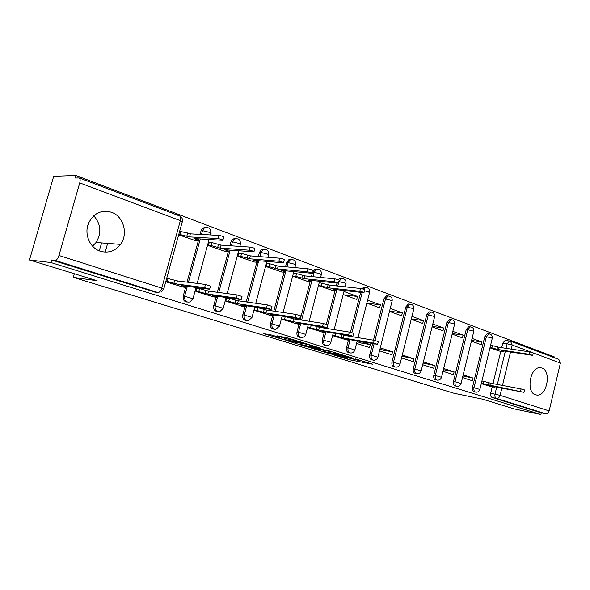 <?xml version="1.0" encoding="UTF-8"?>
<svg xmlns="http://www.w3.org/2000/svg" width="590" height="590" viewBox="0 0 590 590"><rect width="100%" height="100%" fill="white"/><g stroke="black" fill="none" stroke-linecap="round" stroke-linejoin="round"><path stroke-width="0.89" d="M332.17 354.502L349.627 359.797L372.828 364.259L355.593 358.963L359.295 360.497L357.99 360.291L343.719 356.699L347.473 358.233L344.361 357.68L332.17 354.502M387.977 295.996L386.531 295.833L383.957 298.798L385.484 298.975L388.058 296.01L389.171 296.04M409.615 304.152L408.369 304.005L405.787 306.94L407.321 307.132L409.902 304.189L410.876 304.241M430.398 311.992L429.306 311.859L426.747 314.765L428.281 314.957L430.848 312.051L431.71 312.103M450.369 319.522L449.418 319.404L446.873 322.273L448.415 322.479L450.952 319.603L451.726 319.662M469.581 326.772L468.733 326.654L466.225 329.493L467.767 329.707L470.274 326.86L470.968 326.926M488.063 333.741L487.318 333.638L484.847 336.44L486.389 336.661L488.859 333.852L489.479 333.911M535.55 394.813L537.077 395.086C547.114 396.067 551.598 370.793 541.893 367.998L539.924 367.673C529.938 367.128 525.86 392.416 535.55 394.813M100.433 251.259C108.494 253.427 115.19 251.133 120.508 244.385C128.48 234.001 123.583 216.22 111.451 212.26C101.34 209.539 93.729 213.152 88.603 223.101C83.809 233.913 89.894 248.139 100.433 251.259M92.571 246.141L96.067 242.49C101.76 233.057 100.993 224.148 93.766 215.77M271.828 335.076L263.339 333.549L284.476 339.862L307.125 344.007L287.913 337.981L277.108 335.835L285.767 338.608L292.367 340.002C295.796 340.6 303.82 342.952 301.608 342.709L286.047 339.892C282.728 339.309 274.8 336.993 276.939 337.229L279.8 337.524L271.828 335.076M540.883 414.505L514.141 408.892L482.318 399.113L453.931 393.235L73.285 277.359L97.107 280.737L29.5 259.969L50.939 262.55L540.883 414.505L541.281 412.823L545.573 413.715L496.448 398.361C495.113 397.712 494.641 396.281 495.017 394.068L496.684 387.143M310.384 347.79L330.245 353.867L353.299 358.241L332.9 352.016L310.384 347.79M305.133 346.33L286.836 340.637L309.477 344.789L320.577 348.159L310.628 346.337L316.233 348.152L330.961 351.33L307.818 347.009L305.2 346.072M29.5 259.969L53.69 176.307L75.926 175.496L554.445 356.965L554.268 357.695M50.939 262.55L51.677 259.991L55.18 260.397C56.647 260.249 57.901 258.612 58.941 255.492L79.731 182.907C80.388 180.304 80.24 178.667 79.281 177.988L75.203 178.01L75.926 175.496M541.281 412.823L492.141 397.483C490.799 396.834 490.327 395.411 490.703 393.205L492.252 386.797M493.011 383.633L500.807 351.286M501.677 347.658L502.769 343.129L507.12 343.771L509.546 340.983L510.107 341.042M558.73 359.384L560.389 363.093L549.157 410.898C548.501 412.926 547.306 413.863 545.573 413.715M462.516 377.593L472.406 380.786L473.069 378.072L462.907 376M471.417 341.131L481.182 344.678L481.838 341.986L471.58 340.459M443.001 371.294L453.43 374.657L454.108 371.892L443.4 369.665M452.147 334.132L462.449 337.878L463.121 335.127L452.287 333.564M422.698 364.738L433.709 368.293L434.402 365.468L423.111 363.079M432.101 326.853L442.972 330.806L443.665 328.003L432.212 326.403M401.561 357.909L413.184 361.663L413.9 358.786L401.982 356.22M411.237 319.279L422.713 323.445L423.421 320.591L411.319 318.954M379.54 350.799L391.812 354.76L392.549 351.824L383.684 350.276L379.975 349.074M389.496 311.38L401.613 315.783L402.351 312.87L389.54 311.21M356.567 343.38L369.547 347.569L370.306 344.575L361.478 343.07L357.016 341.617M366.832 303.149L379.636 307.803L380.388 304.831L366.855 303.157M332.59 335.636L346.367 339.855M343.173 294.558L356.714 299.477L357.488 296.445L344.029 294.867M307.574 327.561L322.118 332.015M318.497 285.597L332.841 290.56M281.57 319.161L296.777 323.822M292.846 276.275L307.847 281.474M255.219 307.088L254.349 310.37L270.264 315.259M267.764 263.582L266.872 263.251L266.002 266.525L281.703 271.968M228.079 298.223L226.73 297.78L225.823 301.158L242.505 306.284M239.658 253.287L238.78 252.963L237.881 256.311L254.327 262.019M198.174 288.473L196.846 288.038L195.902 291.497L213.41 296.881M210.188 242.497L209.317 242.173L208.388 245.602L225.645 251.591M165.753 281.755L182.871 287.013M178.674 234.813L195.548 240.654M187.2 302.073C184.08 301.66 182.76 299.639 183.247 296.01L185.599 287.374M187.037 282.131L198.314 240.823M200.076 234.378L201.116 230.572L202.532 230.638L204.118 228.138L207.385 227.416M217.504 311.535C214.517 311.159 213.263 309.197 213.735 305.649L216.006 297.249L216.456 297.301L212.267 295.56L241.177 299.587L236.354 298.068L207.798 294.108L198.749 291.659L199.568 288.658L208.609 291.106L237.195 294.941L242.011 296.475L241.229 299.41M217.341 292.279L228.271 251.79M229.908 245.728L230.992 241.716L232.438 241.812L234.341 239.068L237.092 238.626M246.384 320.547C243.53 320.215 242.328 318.312 242.792 314.831L244.975 306.653M246.237 301.925L256.827 262.24M258.354 256.51L259.467 252.343L260.935 252.454L263.081 249.577L265.404 249.312M273.952 329.146C271.208 328.859 270.058 327.007 270.508 323.6L272.617 315.62M273.804 311.114L284.078 272.197M285.508 266.769L286.644 262.484L288.127 262.609L290.45 259.659L292.419 259.512M300.281 337.362C297.64 337.111 296.541 335.312 296.984 331.964L299.019 324.183M300.148 319.869L310.111 281.71M311.461 276.548L312.604 272.174L314.101 272.315L316.542 269.328L318.231 269.261M325.496 345.239L325.415 345.224C322.9 344.98 321.86 343.225 322.295 339.965L324.257 332.369M325.326 328.232L325.518 327.502M326.373 324.183L335.002 290.804M336.278 285.885L337.001 283.089M349.7 352.805L349.398 352.746C347.045 352.459 346.087 350.748 346.514 347.628L348.417 340.201M349.435 336.219L349.568 335.695M350.438 332.295L360.66 292.36M372.873 360.048L372.386 359.959C370.181 359.635 369.288 357.968 369.716 354.959L372.622 343.513M373.463 340.187L383.957 298.798M395.079 366.987L394.452 366.869C392.372 366.523 391.539 364.893 391.959 361.995L405.787 306.94M416.378 373.647L415.633 373.5C413.671 373.131 412.889 371.545 413.302 368.743L426.747 314.765M436.836 380.034L435.988 379.872C434.129 379.495 433.399 377.939 433.805 375.218L446.873 322.273M456.49 386.177L455.561 385.993C453.791 385.609 453.105 384.09 453.503 381.45L466.225 329.493M475.393 392.084L474.397 391.885C472.715 391.495 472.066 390.012 472.457 387.438L484.847 336.44M73.285 277.359L74.318 273.738M87.128 228.691L88.928 222.356M105.175 252.122L107.638 243.39M481.285 383.655L490.71 386.502M489.951 347.864L499.265 351.043M481.838 341.986L472.081 338.409M463.121 335.127L452.825 331.359M443.665 328.003L432.802 324.028M423.421 320.591L411.96 316.388M402.351 312.87L390.241 308.437M380.388 304.831L367.6 300.148M357.488 296.445L343.97 291.49M320.215 282.794L319.315 282.463M294.587 273.406L293.687 273.074M205.888 227.327L202.702 228.072L201.116 230.572M235.668 238.552L232.895 238.987L230.992 241.716M264.04 249.245L261.613 249.474L259.467 252.343M291.113 259.453L288.967 259.534L286.644 262.484M316.941 269.195L315.045 269.188L312.604 272.174M341.588 278.495L339.943 278.443L338.262 279.682M365.188 287.396L363.75 287.323L361.891 288.724M51.677 259.991L155.295 292.139M505.866 340.459L505.202 340.364L502.769 343.129M473.069 378.072L463.187 374.849M454.108 371.892L443.687 368.499M434.402 365.468L423.406 361.884M413.9 358.786L402.292 355.003M392.549 351.824L380.285 347.827M370.306 344.575L361.036 341.558M256.591 307.515L255.367 307.117M166.764 278.237L177.442 280.929L205.482 284.446L210.482 286.047L209.671 289.048M101.635 242.925L99.231 250.816M327.76 353.049L349.759 357.334L338.594 354.317L323.888 351.581L327.76 353.049M301.608 344.649L309.573 347.09L315.075 348.107L301.608 344.649L301.933 343.402M490.607 345.165L499.118 347.274L498.557 349.597L490.047 347.488M498.277 350.895L503.351 351.588L501.198 350.556L532.74 355.372L529.333 354.332L498.557 349.597M499.118 347.274L529.901 351.928L533.308 352.975L532.763 355.261M489.184 386.207L494.774 387.224L492.569 386.354L523.942 392.343L483.24 383.707L483.807 381.361L490.467 383.153L521.088 388.943L524.517 389.931L523.964 392.276M481.927 381.007L483.807 381.361M481.366 383.345L483.24 383.707M489.899 385.491L490.467 383.153M319.256 282.691L330.238 285.236L329.53 287.957L318.548 285.405M331.853 290.442L336.403 290.914L333.188 289.292L363.978 292.699C364.008 292.301 362.614 291.836 359.797 291.305L329.53 287.957M330.238 285.236L360.519 288.481C363.337 289.012 364.731 289.476 364.694 289.882L364.03 292.493M293.628 273.31L296.556 273.598L304.809 275.891L304.079 278.672L295.826 276.378L292.898 276.083M306.859 281.371L311.299 281.791C311.926 281.718 311.513 281.401 310.052 280.855L307.906 280.066L338.409 283.207C338.446 282.787 337.015 282.3 334.102 281.755L304.079 278.672M304.809 275.891L334.847 278.864C337.76 279.409 339.191 279.896 339.154 280.331L338.468 282.979M266.805 263.494L269.711 263.752L278.192 266.112L277.44 268.959L268.952 266.599L266.053 266.333M280.722 271.872L285.044 272.256C285.722 272.174 285.28 271.835 283.694 271.238L281.445 270.419L311.616 273.259C311.66 272.809 310.178 272.3 307.169 271.739L277.44 268.959M278.192 266.112L307.936 268.789C310.945 269.342 312.427 269.851 312.383 270.316L311.675 273.015M344.848 339.597L349.981 340.43L346.868 339.161L377.622 344.339L373.514 343.1L343.314 338.011L335.445 335.887L336.064 333.475M340.371 334.183L344.007 335.327L374.222 340.312L378.323 341.558L377.652 344.213M332.649 335.422L335.445 335.887M343.314 338.011L344.007 335.327M320.599 331.764L325.636 332.568L322.339 331.219L352.85 336.212L348.624 334.928L318.637 330.017L310.546 327.834L311.225 325.223M313.961 325.658L319.345 327.273L349.354 332.082L353.58 333.372L352.886 336.079M307.626 327.362L310.546 327.834M318.637 330.017L319.345 327.273M295.266 323.586L300.192 324.345L296.704 322.907L326.912 327.708L322.553 326.366L292.824 321.653L284.52 319.411L285.258 316.601L293.562 318.851L323.305 323.453L327.664 324.802L326.949 327.561M282.359 316.159L285.258 316.601M281.622 318.954L284.52 319.411M292.824 321.653L293.562 318.851M268.767 315.023L273.568 315.746L269.866 314.219L299.72 318.784L295.214 317.391L265.81 312.899L257.269 310.598L258.029 307.722L266.562 310.038L295.996 314.411L300.494 315.812L299.757 318.63M255.16 307.302L258.029 307.722M254.401 310.163L257.269 310.598M265.81 312.899L266.562 310.038M238.714 253.213L241.583 253.435L250.308 255.868L249.526 258.781L240.801 256.348L237.932 256.112M253.361 261.938L257.55 262.27C258.287 262.189 257.8 261.82 256.09 261.171L253.73 260.308L283.488 262.823C283.539 262.344 282.005 261.812 278.893 261.23L249.526 258.781M250.308 255.868L279.697 258.206C282.809 258.781 284.343 259.32 284.284 259.806L283.561 262.557M241.03 306.062L245.691 306.741L241.753 305.111L271.171 309.425L266.518 307.973L237.497 303.732L228.714 301.357L229.495 298.422L238.279 300.797L267.329 304.919L271.975 306.387L271.216 309.256M226.663 298.024L229.495 298.422M225.881 300.944L228.714 301.357M237.497 303.732L238.279 300.797M209.251 242.431L212.076 242.615L221.058 245.13L220.254 248.102L211.264 245.595L208.44 245.403M224.679 251.517L228.736 251.805C229.532 251.716 229.001 251.318 227.135 250.61L224.657 249.71L253.943 251.856C253.995 251.34 252.409 250.787 249.187 250.19L220.254 248.102M221.058 245.13L250.013 247.092C253.243 247.682 254.828 248.243 254.769 248.774L254.017 251.576M196.78 288.289L199.568 288.658M211.943 296.674L216.021 297.249M195.961 291.283L198.749 291.659M207.798 294.108L208.609 291.106M179.67 231.184L190.349 233.846L189.515 236.892L178.836 234.23M194.589 240.587L198.491 240.823C199.354 240.735 198.771 240.3 196.743 239.533L194.147 238.581L222.865 240.322C222.917 239.776 221.272 239.186 217.931 238.567L189.515 236.892M190.349 233.846L218.794 235.395C222.135 236.007 223.78 236.597 223.721 237.158L222.946 240.019M181.432 286.821L185.769 287.389C186.61 287.404 185.998 287.072 183.94 286.386L181.3 285.531L209.62 289.24L204.612 287.647L176.602 284.004L167.28 281.482L168.128 278.399M165.879 281.305L167.28 281.482M176.602 284.004L177.442 280.929M58.941 255.492L161.771 288.097L180.356 220.631L79.731 182.907M490.703 393.205L500.114 395.352L549.157 410.898M497.333 384.451L505.335 351.197M506.028 348.314L507.12 343.771L512.194 345.025L511.213 349.103M510.52 351.994L502.496 385.425M501.847 388.139L500.114 395.352C499.42 397.483 498.203 398.486 496.448 398.361L492.141 397.483M560.389 363.093L533.36 352.96M531.45 352.245L512.194 345.025L510.483 341.138M183.247 296.01L184.633 296.209L187.332 286.32M188.431 282.308L200.268 238.957M201.492 234.451L202.532 230.638L209.052 232.239C211.006 233.006 211.567 233.441 210.726 233.559L210.35 234.938M213.735 305.649L215.151 305.863L217.725 296.32M218.765 292.47L230.196 250.116M231.354 245.823L232.438 241.812L238.81 243.368C240.609 244.076 241.126 244.481 240.344 244.592L239.857 246.399M242.792 314.831L244.231 315.067L246.694 305.834M247.682 302.132L258.722 260.736M259.821 256.628L260.935 252.454L267.167 253.98C268.834 254.629 269.306 255.005 268.583 255.109L268.007 257.277M270.508 323.6L271.968 323.836L274.328 314.905M275.272 311.328L285.951 270.847M286.991 266.901L288.127 262.609L294.233 264.114C295.767 264.704 296.202 265.05 295.531 265.153L294.889 267.617M296.984 331.964L298.459 332.222L300.723 323.549M301.623 320.097L311.963 280.486M312.951 276.695L314.101 272.315L320.082 273.782L321.285 274.748L320.584 277.455M322.295 339.965L323.785 340.231L325.761 332.568M325.798 332.421L325.96 331.809M326.823 328.468L327.022 327.708M327.044 327.612L327.767 324.802M327.797 324.707L336.529 290.892M336.588 290.671L336.838 289.697M337.782 286.039L338.52 283.193M338.83 281.578L341.455 278.591L342.908 278.576M346.514 347.628L348.019 347.894L349.929 340.43M350.939 336.47L351.072 335.939M351.913 332.664L362.179 292.529M369.716 354.959L371.228 355.239L374.134 343.771M374.975 340.459L385.484 298.975L391.126 300.362L392.084 301.136L377.961 357.046M391.959 361.995L393.478 362.275L407.321 307.132L412.86 308.496L413.76 309.212L400.027 364.03M413.302 368.743L414.829 369.03L428.281 314.957L433.716 316.299L434.557 316.97L421.208 370.734M433.805 375.218L435.332 375.513L448.415 322.479L453.747 323.799L454.536 324.419L441.549 377.18M453.503 381.45L455.03 381.745L467.767 329.707L473.003 331.005L473.748 331.587L461.107 383.367M472.457 387.438L473.984 387.741L486.389 336.661L491.536 337.937L492.23 338.476L479.913 389.319M475.924 392.188C474.242 391.797 473.593 390.315 473.984 387.741L479.891 389.422C479.22 391.318 477.9 392.239 475.924 392.188M457.088 386.295C455.318 385.912 454.632 384.392 455.03 381.745L461.078 383.478C460.399 385.388 459.072 386.332 457.088 386.295M437.515 380.174C435.649 379.79 434.926 378.242 435.332 375.513L441.519 377.298C440.833 379.223 439.498 380.181 437.515 380.174M417.152 373.795C415.19 373.426 414.416 371.84 414.829 369.03L421.179 370.867C420.486 372.799 419.143 373.78 417.152 373.795M395.964 367.157C393.884 366.81 393.058 365.181 393.478 362.275L399.991 364.17C399.297 366.11 397.955 367.105 395.964 367.157M373.898 360.239C371.693 359.915 370.8 358.248 371.228 355.239L377.917 357.201C377.224 359.14 375.882 360.151 373.898 360.239M350.895 353.026C348.543 352.731 347.584 351.021 348.019 347.894L354.9 349.922C354.199 351.861 352.864 352.894 350.895 353.026M363.278 289.093L365.269 287.478L366.538 287.492M326.904 345.489C324.389 345.246 323.35 343.491 323.785 340.231L330.865 342.333C330.171 344.25 328.851 345.305 326.904 345.489M301.866 337.613C299.159 337.436 298.024 335.644 298.459 332.222L305.76 334.405C305.074 336.293 303.776 337.362 301.866 337.613M275.714 329.36C272.786 329.286 271.54 327.45 271.968 323.836L279.498 326.108L275.714 329.36M248.383 320.702C245.204 320.783 243.818 318.902 244.231 315.067L252.011 317.427L248.383 320.702M219.827 311.586C216.323 311.896 214.767 309.993 215.151 305.863L223.204 308.327L219.827 311.586M189.965 301.962C186.093 302.626 184.316 300.708 184.633 296.209L192.974 298.776L189.965 301.962M364.473 290.767L368.462 291.888L369.495 292.714L358.034 337.642M338.933 281.585L344.803 283.03L345.917 283.93L345.165 286.836M154.093 291.962L157.943 292.529L55.18 260.397M161.254 292.08L163.732 289.1L161.771 288.097C160.819 290.981 159.536 292.463 157.943 292.529M182.34 221.56C182.789 218.919 181.875 217.046 179.596 215.94C180.673 216.641 180.931 218.204 180.356 220.631C182.487 221.471 183.099 221.951 182.185 222.069L163.806 288.834M79.281 177.988L179.412 215.874M349.966 358.469L349.627 359.797M347.267 358.211L347.031 359.14M338.756 353.661L338.594 354.317M325.341 350.593L325.038 351.758M311.284 345.209L310.974 346.389M309.853 344.87L309.485 346.293M307.073 344.346L306.741 345.6M277.861 336.927L277.75 337.347M292.522 339.405L292.367 340.002M288.857 338.269L288.584 339.316M286.069 337.48L285.767 338.608M497.628 346.721L497.06 349.051M492.495 345.445L491.935 347.776M529.901 351.928L529.333 354.332M488.38 385.005L488.948 382.659M520.513 391.354L521.088 388.943M328.165 284.469L327.457 287.197M322.206 283.001L321.498 285.73M335.378 289.535L335.245 290.037M360.519 288.481L359.797 291.305M302.633 275.095L301.903 277.883M296.556 273.598L295.826 276.378M310.2 280.309L310.052 280.855M334.847 278.864L334.102 281.755M275.913 265.279L275.161 268.126M269.711 263.752L268.952 266.599M283.849 270.648L283.694 271.238M307.936 268.789L307.169 271.739M341.3 337.355L341.994 334.663M373.514 343.1L374.222 340.312M316.528 329.331L317.243 326.58M348.624 334.928L349.354 332.082M290.619 320.938L291.357 318.128M322.553 326.366L323.305 323.453M272.152 314.957L272.248 314.581M263.501 312.154L264.261 309.278M295.214 317.391L295.996 314.411M247.925 254.998L247.144 257.911M241.583 253.435L240.801 256.348M256.259 260.522L256.09 261.171M279.697 258.206L278.893 261.23M244.149 305.886L244.26 305.48M235.078 302.95L235.86 300.008M266.518 307.973L267.329 304.919M218.558 244.208L217.754 247.188M212.076 242.615L211.264 245.595M227.327 249.909L227.135 250.61M250.013 247.092L249.187 250.19M214.775 296.372L214.9 295.929M205.254 293.289L206.072 290.28M236.354 298.068L237.195 294.941M187.723 232.88L186.883 235.934M181.093 231.258L180.26 234.304M196.957 238.751L196.743 239.533M218.794 235.395L217.931 238.567M183.94 286.386L184.073 285.892M173.932 283.141L174.78 280.058M204.612 287.647L205.482 284.446M535.403 394.762L537.077 395.086M96.067 242.49L120.508 244.385M487.318 333.638L488.859 333.852C491.389 334.22 492.532 335.703 492.274 338.284M468.733 326.654L470.274 326.86C472.878 327.207 474.058 328.711 473.8 331.374M449.418 319.404L450.952 319.603C453.644 319.905 454.853 321.439 454.595 324.19M429.306 311.859L430.848 312.051C433.628 312.309 434.882 313.873 434.624 316.727M408.369 304.005L409.902 304.189C412.786 304.396 414.092 305.981 413.826 308.946M386.531 295.833L388.058 296.01C391.059 296.143 392.431 297.758 392.166 300.848M363.75 287.323L365.269 287.478C368.403 287.529 369.842 289.174 369.583 292.404M339.943 278.443L341.455 278.591C344.744 278.532 346.264 280.198 346.013 283.591M315.045 269.188L316.542 269.328C320.009 269.114 321.624 270.803 321.388 274.387M288.967 259.534L290.45 259.659C294.122 259.246 295.856 260.95 295.649 264.77M261.613 249.474L263.081 249.577C266.99 248.899 268.863 250.61 268.701 254.696M232.895 238.987L234.341 239.068C238.522 238.036 240.565 239.732 240.477 244.149M202.702 228.072L204.118 228.138C208.594 226.619 210.844 228.264 210.866 233.087M357.201 340.909L354.937 349.759M344.213 290.523L334.139 329.64M333.269 333.011L330.916 342.156M319.588 281.283L309.175 321.27M308.268 324.751L305.812 334.213M293.842 271.599L283.082 312.494M282.131 316.1L279.557 325.901M266.901 261.429L255.772 303.282M254.777 307.029L252.07 317.206M238.685 250.743L227.165 293.599M226.118 297.493L223.263 308.091M209.111 239.496L197.163 283.399M196.057 287.463L193.048 298.525M505.202 340.364L510.785 341.241L558.937 359.465M324.198 350.379L323.888 351.581M310.945 345.128L310.628 346.337M301.048 343.24L300.716 344.516M277.079 336.691L276.939 337.229M503.513 350.917L503.395 351.419M336.72 289.683L336.484 290.59M311.653 280.457L311.387 281.445M285.427 270.795L285.14 271.887M350.032 340.246L350.165 339.715M325.687 332.362L325.835 331.794M300.251 324.124L300.413 323.504M273.635 315.51L273.812 314.824M257.978 260.669L257.66 261.872M245.757 306.49L245.956 305.731M229.208 250.042L228.846 251.377M216.53 297.028L216.759 296.187M199.022 238.876L198.616 240.366M185.85 287.101L186.108 286.157"/></g></svg>
